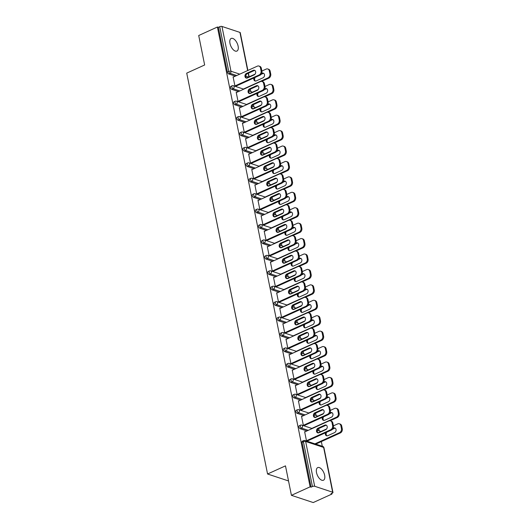 <?xml version="1.0" encoding="UTF-8"?>
<svg xmlns="http://www.w3.org/2000/svg" width="529" height="529" viewBox="0 0 529 529"><rect width="100%" height="100%" fill="white"/><g stroke="black" fill="none" stroke-linecap="round" stroke-linejoin="round"><path stroke-width="0.79" d="M324.647 475.267A6.93 3.465 65.6 0 0 317.711 467.61A6.93 3.465 65.6 0 0 316.507 472.569A6.93 3.465 65.6 0 0 323.444 480.226A6.93 3.465 65.6 0 0 324.647 475.267M238.11 46.102A6.93 3.465 65.6 0 0 231.18 38.445A6.93 3.465 65.6 0 0 229.976 43.411A6.93 3.465 65.6 0 0 236.913 51.068A6.93 3.465 65.6 0 0 238.11 46.102M331.921 494.06L330.969 493.742L332.338 493.121A1.627 0.589 168.6 0 0 332.972 492.486A1.627 0.589 168.6 0 0 332.662 492.228L314.676 486.263A1.627 0.589 168.6 0 0 312.441 486.535L311.072 487.156L310.12 486.839L291.426 495.329L313.228 502.55L331.921 494.06L331.789 493.372M322.293 446.278L321.341 441.583M319.179 430.857L318.716 428.556M316.071 415.43L315.608 413.129M312.956 400.003L312.494 397.702M309.849 384.576L309.386 382.275M306.741 369.149L306.278 366.855M303.626 353.722L303.163 351.428M300.518 338.296L300.055 336.001M297.404 322.869L296.941 320.574M294.296 307.448L293.833 305.147M291.188 292.021L290.725 289.72M288.074 276.594L287.611 274.293M284.966 261.167L284.503 258.866M281.851 245.74L281.388 243.446M278.743 230.313L278.28 228.019M275.635 214.886L275.173 212.592M272.521 199.459L272.058 197.165M269.413 184.039L268.95 181.738M266.305 168.612L265.836 166.311M263.191 153.185L262.728 150.884M260.083 137.758L259.62 135.464M256.968 122.331L256.505 120.037M253.86 106.904L253.398 104.61M250.753 91.477L250.29 89.183M291.426 495.329L285.481 465.864L267.562 474.004L288.53 480.947M267.562 474.004L186.724 73.121L204.65 64.981L198.712 35.509L217.406 27.019L218.358 27.336L227.391 72.129L228.759 71.508L219.727 26.714L218.358 27.336M219.727 26.714A1.627 0.589 -11.4 0 1 221.962 26.45L239.948 32.408A1.627 0.589 -11.4 0 1 240.259 32.666L247.883 70.463M310.12 486.839L217.406 27.019M235.808 86.498L234.982 86.227L233.084 76.831L233.527 76.976M306.893 430.95L300.181 428.728A1.627 0.813 -114.4 0 1 298.931 426.929A1.627 0.813 -114.4 0 1 299.216 425.766L300.578 425.151A1.627 0.813 -114.4 0 0 300.3 426.314A1.627 0.813 65.6 0 0 301.55 428.113L300.181 428.728M311.072 487.156L302.039 442.356A1.627 0.813 -114.4 0 1 302.323 441.193L303.692 440.578A1.627 0.813 -114.4 0 0 303.408 441.735L302.039 442.356M235.352 76.15L228.64 73.928A1.627 0.813 -114.4 0 1 227.391 72.129M301.96 416.356L301.517 416.204L303.408 425.6L304.235 425.871M300.67 400.103L293.965 397.881A1.627 0.813 -114.4 0 1 292.709 396.082A1.627 0.813 -114.4 0 1 292.993 394.918L294.355 394.297A1.627 0.813 -114.4 0 0 294.078 395.461A1.627 0.813 65.6 0 0 295.327 397.259L293.965 397.881M295.737 385.502L295.294 385.357L297.186 394.746L298.012 395.024M294.448 369.249L287.743 367.027A1.627 0.813 -114.4 0 1 286.487 365.228A1.627 0.813 -114.4 0 1 286.771 364.064L288.14 363.443A1.627 0.813 -114.4 0 0 287.855 364.607A1.627 0.813 65.6 0 0 289.105 366.405L287.743 367.027M289.515 354.648L289.072 354.503L290.97 363.892L291.796 364.17M288.226 338.395L281.521 336.173A1.627 0.813 -114.4 0 1 280.271 334.374A1.627 0.813 -114.4 0 1 280.549 333.21L281.917 332.589A1.627 0.813 -114.4 0 0 281.633 333.753A1.627 0.813 65.6 0 0 282.889 335.551L281.521 336.173M283.293 323.794L282.85 323.649L284.747 333.045L285.574 333.316M282.003 307.541L275.298 305.319A1.627 0.813 -114.4 0 1 274.048 303.52A1.627 0.813 -114.4 0 1 274.333 302.357L275.695 301.742A1.627 0.813 -114.4 0 0 275.411 302.905A1.627 0.813 65.6 0 0 276.667 304.704L275.298 305.319M277.077 292.947L276.634 292.795L278.525 302.191L279.352 302.462M275.788 276.693L269.082 274.472A1.627 0.813 -114.4 0 1 267.826 272.673A1.627 0.813 -114.4 0 1 268.11 271.509L269.473 270.888A1.627 0.813 -114.4 0 0 269.195 272.051A1.627 0.813 65.6 0 0 270.445 273.85L269.082 274.472M270.855 262.093L270.412 261.948L272.303 271.337L273.129 271.615M269.565 245.84L262.86 243.618A1.627 0.813 -114.4 0 1 261.604 241.819A1.627 0.813 -114.4 0 1 261.888 240.655L263.25 240.034A1.627 0.813 -114.4 0 0 262.973 241.198A1.627 0.813 65.6 0 0 264.222 242.996L262.86 243.618M264.632 231.239L264.189 231.094L266.08 240.483L266.907 240.761M263.343 214.986L256.638 212.764A1.627 0.813 -114.4 0 1 255.388 210.965A1.627 0.813 -114.4 0 1 255.666 209.801L257.034 209.18A1.627 0.813 -114.4 0 0 256.75 210.344A1.627 0.813 65.6 0 0 258.007 212.142L256.638 212.764M258.41 200.385L257.967 200.24L259.865 209.636L260.691 209.907M257.12 184.132L250.415 181.91A1.627 0.813 -114.4 0 1 249.166 180.111A1.627 0.813 -114.4 0 1 249.443 178.954L250.812 178.333A1.627 0.813 -114.4 0 0 250.528 179.496A1.627 0.813 65.6 0 0 251.784 181.295L250.415 181.91M252.194 169.538L251.744 169.386L253.642 178.782L254.469 179.053M250.905 153.284L244.193 151.063A1.627 0.813 -114.4 0 1 242.943 149.264A1.627 0.813 -114.4 0 1 243.228 148.1L244.59 147.479A1.627 0.813 -114.4 0 0 244.312 148.642A1.627 0.813 65.6 0 0 245.562 150.441L244.193 151.063M245.972 138.684L245.529 138.538L247.42 147.928L248.246 148.206M244.682 122.43L237.977 120.209A1.627 0.813 -114.4 0 1 236.721 118.41A1.627 0.813 -114.4 0 1 237.005 117.246L238.367 116.625A1.627 0.813 -114.4 0 0 238.09 117.788A1.627 0.813 65.6 0 0 239.339 119.587L237.977 120.209M239.749 107.83L239.306 107.685L241.198 117.081L242.024 117.352M238.46 91.577L231.755 89.355A1.627 0.813 -114.4 0 1 230.499 87.556A1.627 0.813 -114.4 0 1 230.783 86.392L232.152 85.771A1.627 0.813 -114.4 0 0 231.867 86.935A1.627 0.813 65.6 0 0 233.117 88.733L231.755 89.355M236.642 92.403L236.192 92.258L238.09 101.654L238.916 101.925M241.568 107.003L234.863 104.782A1.627 0.813 -114.4 0 1 233.613 102.983A1.627 0.813 -114.4 0 1 233.891 101.819L235.26 101.198A1.627 0.813 -114.4 0 0 234.975 102.362A1.627 0.813 65.6 0 0 236.232 104.16L234.863 104.782M242.857 123.257L242.414 123.112L244.312 132.501L245.139 132.779M247.79 137.857L241.085 135.636A1.627 0.813 -114.4 0 1 239.835 133.837A1.627 0.813 -114.4 0 1 240.113 132.673L241.482 132.052A1.627 0.813 -114.4 0 0 241.198 133.215A1.627 0.813 65.6 0 0 242.454 135.014L241.085 135.636M249.08 154.111L248.637 153.959L250.528 163.355L251.354 163.633M254.013 168.705L247.308 166.49A1.627 0.813 -114.4 0 1 246.051 164.691A1.627 0.813 -114.4 0 1 246.335 163.527L247.704 162.906A1.627 0.813 -114.4 0 0 247.42 164.069A1.627 0.813 65.6 0 0 248.67 165.868L247.308 166.49M255.302 184.958L254.859 184.813L256.75 194.209L257.577 194.48M260.235 199.559L253.53 197.337A1.627 0.813 -114.4 0 1 252.273 195.538A1.627 0.813 -114.4 0 1 252.558 194.374L253.92 193.759A1.627 0.813 -114.4 0 0 253.642 194.917A1.627 0.813 65.6 0 0 254.892 196.722L253.53 197.337M261.524 215.812L261.081 215.667L262.973 225.063L263.799 225.334M266.457 230.413L259.746 228.191A1.627 0.813 -114.4 0 1 258.496 226.392A1.627 0.813 -114.4 0 1 258.78 225.228L260.142 224.607A1.627 0.813 -114.4 0 0 259.858 225.771A1.627 0.813 65.6 0 0 261.114 227.569L259.746 228.191M267.747 246.666L267.297 246.521L269.195 255.91L270.021 256.188M272.673 261.266L265.968 259.045A1.627 0.813 -114.4 0 1 264.718 257.246A1.627 0.813 -114.4 0 1 264.996 256.082L266.365 255.461A1.627 0.813 -114.4 0 0 266.08 256.625A1.627 0.813 65.6 0 0 267.337 258.423L265.968 259.045M273.962 277.52L273.519 277.368L275.417 286.764L276.244 287.035M278.895 292.114L272.19 289.899A1.627 0.813 -114.4 0 1 270.941 288.1A1.627 0.813 -114.4 0 1 271.218 286.936L272.587 286.315A1.627 0.813 -114.4 0 0 272.303 287.478A1.627 0.813 65.6 0 0 273.553 289.277L272.19 289.899M280.185 308.367L279.742 308.222L281.633 317.618L282.46 317.889M285.118 322.968L278.413 320.746A1.627 0.813 -114.4 0 1 277.156 318.947A1.627 0.813 -114.4 0 1 277.441 317.784L278.803 317.169A1.627 0.813 -114.4 0 0 278.525 318.326A1.627 0.813 65.6 0 0 279.775 320.124L278.413 320.746M286.407 339.221L285.964 339.076L287.855 348.472L288.682 348.743M291.34 353.822L284.628 351.6A1.627 0.813 -114.4 0 1 283.379 349.801A1.627 0.813 -114.4 0 1 283.663 348.637L285.025 348.016A1.627 0.813 -114.4 0 0 284.747 349.18A1.627 0.813 65.6 0 0 285.997 350.978L284.628 351.6M292.63 370.075L292.18 369.93L294.078 379.319L294.904 379.597M297.556 384.676L290.851 382.454A1.627 0.813 -114.4 0 1 289.601 380.655A1.627 0.813 -114.4 0 1 289.879 379.491L291.248 378.87A1.627 0.813 -114.4 0 0 290.963 380.034A1.627 0.813 65.6 0 0 292.22 381.832L290.851 382.454M298.845 400.929L298.402 400.777L300.3 410.173L301.127 410.444M303.778 415.523L297.073 413.308A1.627 0.813 -114.4 0 1 295.823 411.502A1.627 0.813 -114.4 0 1 296.101 410.345L297.47 409.724A1.627 0.813 -114.4 0 0 297.186 410.888A1.627 0.813 65.6 0 0 298.442 412.686L297.073 413.308M315.357 443.652L316.183 443.93M305.068 431.776L304.625 431.631L306.516 441.027L307.342 441.298M246.6 78.127A2.493 1.957 108.3 0 1 245.8 75.832A2.493 1.957 108.3 0 1 247.321 73.683L254.065 70.621A2.493 1.957 108.3 0 1 254.872 70.45M261.319 68.241L260.493 67.97A3.247 2.552 -71.7 0 0 258.952 66.046L259.779 66.323A3.247 2.552 108.3 0 1 261.319 68.241L261.895 71.111A3.247 2.552 108.3 0 1 259.937 75.237L259.111 74.966L234.922 85.949M235.749 86.227L259.937 75.237M233.15 77.148L257.332 66.165A3.247 2.552 -71.7 0 1 258.952 66.046M260.493 67.97L261.068 70.833L261.895 71.111M254.158 74.893L247.413 77.961A2.493 1.957 108.3 0 1 246.17 78.047A2.493 1.957 108.3 0 1 244.947 75.832A2.493 1.957 108.3 0 1 246.494 73.412L253.239 70.344A2.493 1.957 108.3 0 1 254.482 70.258A2.493 1.957 108.3 0 1 255.705 72.473A2.493 1.957 108.3 0 1 254.158 74.893M259.111 74.966A3.247 2.552 -71.7 0 0 261.068 70.833M253.94 77.961A2.493 1.957 -71.7 0 0 255.004 80.977A2.493 1.957 -71.7 0 0 256.248 80.884L262.992 77.823A2.493 1.957 -71.7 0 0 264.54 75.402A2.493 1.957 -71.7 0 0 263.316 73.181A2.493 1.957 -71.7 0 0 262.073 73.273L261.597 73.491M243.393 89.044L267.945 77.895A3.247 2.552 -71.7 0 0 269.909 73.762L269.327 70.893A3.247 2.552 -71.7 0 0 267.786 68.975A3.247 2.552 -71.7 0 0 266.166 69.094L261.881 71.038M246.481 78.034L255.09 74.126M261.676 81.387L268.772 78.166L267.945 77.895M269.909 73.762L270.736 74.034L270.154 71.17L269.327 70.893M263.707 73.379A2.493 1.957 -71.7 0 0 262.9 73.544L261.022 74.397M255.223 77.379A2.493 1.957 -71.7 0 0 255.441 81.049M270.736 74.034A3.247 2.552 108.3 0 1 268.772 78.166M267.786 68.975L268.613 69.246A3.247 2.552 108.3 0 1 270.154 71.17M249.714 93.554A2.493 1.957 108.3 0 1 248.914 91.252A2.493 1.957 108.3 0 1 250.429 89.11L257.173 86.048A2.493 1.957 108.3 0 1 257.987 85.877M264.427 83.668L263.601 83.397A3.247 2.552 -71.7 0 0 262.067 81.473L262.893 81.75A3.247 2.552 108.3 0 1 264.427 83.668L265.009 86.538A3.247 2.552 108.3 0 1 263.045 90.664L262.219 90.393L238.037 101.376M238.863 101.654L263.045 90.664M236.258 92.575L260.447 81.592A3.247 2.552 -71.7 0 1 262.067 81.473M263.601 83.397L264.183 86.26L265.009 86.538M257.266 90.32L250.521 93.382A2.493 1.957 108.3 0 1 249.278 93.474A2.493 1.957 108.3 0 1 248.055 91.252A2.493 1.957 108.3 0 1 249.602 88.839L256.347 85.771A2.493 1.957 108.3 0 1 257.59 85.685A2.493 1.957 108.3 0 1 258.813 87.9A2.493 1.957 108.3 0 1 257.266 90.32M262.219 90.393A3.247 2.552 -71.7 0 0 264.183 86.26M252.822 108.981A2.493 1.957 108.3 0 1 252.022 106.679A2.493 1.957 108.3 0 1 253.543 104.537L260.288 101.475A2.493 1.957 108.3 0 1 261.095 101.303M267.542 99.095L266.715 98.824A3.247 2.552 -71.7 0 0 265.174 96.9L266.001 97.177A3.247 2.552 108.3 0 1 267.542 99.095L268.117 101.965A3.247 2.552 108.3 0 1 266.153 106.091L265.327 105.82L241.145 116.803M241.971 117.081L266.153 106.091M239.373 108.002L263.554 97.019A3.247 2.552 -71.7 0 1 265.174 96.9M266.715 98.824L267.29 101.687L268.117 101.965M260.374 105.747L253.636 108.809A2.493 1.957 108.3 0 1 252.393 108.901A2.493 1.957 108.3 0 1 251.163 106.679A2.493 1.957 108.3 0 1 252.717 104.259L259.461 101.198A2.493 1.957 108.3 0 1 260.698 101.112A2.493 1.957 108.3 0 1 261.928 103.327A2.493 1.957 108.3 0 1 260.374 105.747M265.327 105.82A3.247 2.552 -71.7 0 0 267.29 101.687M255.937 124.401A2.493 1.957 108.3 0 1 255.137 122.106A2.493 1.957 108.3 0 1 256.651 119.964L263.396 116.896A2.493 1.957 108.3 0 1 264.202 116.73M270.65 114.522L269.823 114.244A3.247 2.552 -71.7 0 0 268.282 112.327L269.109 112.598A3.247 2.552 108.3 0 1 270.65 114.522L271.232 117.385A3.247 2.552 108.3 0 1 269.268 121.518L268.441 121.247L244.253 132.23M245.079 132.501L269.268 121.518M242.48 123.429L266.662 112.446A3.247 2.552 -71.7 0 1 268.282 112.327M269.823 114.244L270.405 117.114L271.232 117.385M263.488 121.174L256.744 124.236A2.493 1.957 108.3 0 1 255.5 124.328A2.493 1.957 108.3 0 1 254.277 122.106A2.493 1.957 108.3 0 1 255.824 119.686L262.569 116.625A2.493 1.957 108.3 0 1 263.812 116.532A2.493 1.957 108.3 0 1 265.036 118.754A2.493 1.957 108.3 0 1 263.488 121.174M268.441 121.247A3.247 2.552 -71.7 0 0 270.405 117.114M259.045 139.828A2.493 1.957 108.3 0 1 258.245 137.533A2.493 1.957 108.3 0 1 259.765 135.391L266.504 132.323A2.493 1.957 108.3 0 1 267.317 132.157M273.764 129.949L272.938 129.671A3.247 2.552 -71.7 0 0 271.397 127.753L272.223 128.025A3.247 2.552 108.3 0 1 273.764 129.949L274.339 132.812A3.247 2.552 108.3 0 1 272.375 136.945L271.549 136.674L247.367 147.657M248.194 147.928L272.375 136.945M245.588 138.856L269.777 127.873A3.247 2.552 -71.7 0 1 271.397 127.753M272.938 129.671L273.513 132.541L274.339 132.812M266.596 136.601L259.851 139.663A2.493 1.957 108.3 0 1 258.615 139.755A2.493 1.957 108.3 0 1 257.385 137.533A2.493 1.957 108.3 0 1 258.939 135.113L265.677 132.052A2.493 1.957 108.3 0 1 266.92 131.959A2.493 1.957 108.3 0 1 268.15 134.181A2.493 1.957 108.3 0 1 266.596 136.601M271.549 136.674A3.247 2.552 -71.7 0 0 273.513 132.541M262.153 155.255A2.493 1.957 108.3 0 1 261.352 152.96A2.493 1.957 108.3 0 1 262.873 150.811L269.618 147.75A2.493 1.957 108.3 0 1 270.425 147.584M276.872 145.376L276.045 145.098A3.247 2.552 -71.7 0 0 274.505 143.18L275.331 143.452A3.247 2.552 108.3 0 1 276.872 145.376L277.447 148.239A3.247 2.552 108.3 0 1 275.49 152.372L274.663 152.094L250.475 163.084M251.301 163.355L275.49 152.372M248.703 154.283L272.885 143.293A3.247 2.552 -71.7 0 1 274.505 143.18M276.045 145.098L276.621 147.968L277.447 148.239M269.711 152.028L262.966 155.09A2.493 1.957 108.3 0 1 261.723 155.176A2.493 1.957 108.3 0 1 260.499 152.96A2.493 1.957 108.3 0 1 262.047 150.54L268.792 147.479A2.493 1.957 108.3 0 1 270.035 147.386A2.493 1.957 108.3 0 1 271.258 149.608A2.493 1.957 108.3 0 1 269.711 152.028M274.663 152.094A3.247 2.552 -71.7 0 0 276.621 147.968M257.054 93.388A2.493 1.957 -71.7 0 0 258.119 96.404A2.493 1.957 -71.7 0 0 259.355 96.311L266.1 93.249A2.493 1.957 -71.7 0 0 267.654 90.829A2.493 1.957 -71.7 0 0 266.424 88.608A2.493 1.957 -71.7 0 0 265.181 88.7L264.705 88.918M246.507 104.471L271.053 93.316A3.247 2.552 -71.7 0 0 273.017 89.189L272.442 86.32A3.247 2.552 -71.7 0 0 270.901 84.402A3.247 2.552 -71.7 0 0 269.281 84.521L264.996 86.465M249.595 93.461L258.205 89.553M264.791 96.814L271.88 93.593L271.053 93.316M273.017 89.189L273.843 89.461L273.268 86.597L272.442 86.32M266.821 88.806A2.493 1.957 -71.7 0 0 266.008 88.971L264.136 89.824M258.331 92.806A2.493 1.957 -71.7 0 0 258.549 96.476M273.843 89.461A3.247 2.552 108.3 0 1 271.88 93.593M270.901 84.402L271.727 84.673A3.247 2.552 108.3 0 1 273.268 86.597M260.162 108.815A2.493 1.957 -71.7 0 0 261.227 111.824A2.493 1.957 -71.7 0 0 262.47 111.738L269.215 108.676A2.493 1.957 -71.7 0 0 270.762 106.256A2.493 1.957 -71.7 0 0 269.539 104.034A2.493 1.957 -71.7 0 0 268.296 104.127L267.819 104.339M249.615 119.898L274.167 108.743A3.247 2.552 -71.7 0 0 276.125 104.616L275.549 101.747A3.247 2.552 -71.7 0 0 274.009 99.829A3.247 2.552 -71.7 0 0 272.389 99.941L268.104 101.892M252.703 108.888L261.313 104.973M267.899 112.241L274.994 109.02L274.167 108.743M276.125 104.616L276.951 104.887L276.376 102.018L275.549 101.747M269.929 104.233A2.493 1.957 -71.7 0 0 269.122 104.398L267.244 105.251M261.438 108.233A2.493 1.957 -71.7 0 0 261.657 111.903M276.951 104.887A3.247 2.552 108.3 0 1 274.994 109.02M274.009 99.829L274.835 100.1A3.247 2.552 108.3 0 1 276.376 102.018M263.277 124.242A2.493 1.957 -71.7 0 0 264.335 127.251A2.493 1.957 -71.7 0 0 265.578 127.165L272.323 124.097A2.493 1.957 -71.7 0 0 273.87 121.683A2.493 1.957 -71.7 0 0 272.647 119.461A2.493 1.957 -71.7 0 0 271.403 119.554L270.927 119.766M252.723 135.325L277.275 124.17A3.247 2.552 -71.7 0 0 279.239 120.043L278.657 117.173A3.247 2.552 -71.7 0 0 277.123 115.256A3.247 2.552 -71.7 0 0 275.503 115.368L271.212 117.319M255.811 124.315L264.421 120.4M271.013 127.668L278.102 124.447L277.275 124.17M279.239 120.043L280.066 120.314L279.484 117.445L278.657 117.173M273.043 119.66A2.493 1.957 -71.7 0 0 272.23 119.825L270.352 120.678M264.553 123.66A2.493 1.957 -71.7 0 0 264.771 127.33M280.066 120.314A3.247 2.552 108.3 0 1 278.102 124.447M277.123 115.256L277.95 115.527A3.247 2.552 108.3 0 1 279.484 117.445M266.385 139.669A2.493 1.957 -71.7 0 0 267.449 142.678A2.493 1.957 -71.7 0 0 268.692 142.592L275.43 139.524A2.493 1.957 -71.7 0 0 276.984 137.104A2.493 1.957 -71.7 0 0 275.754 134.888A2.493 1.957 -71.7 0 0 274.518 134.974L274.042 135.193M255.838 150.745L280.383 139.596A3.247 2.552 -71.7 0 0 282.347 135.47L281.772 132.6A3.247 2.552 -71.7 0 0 280.231 130.676A3.247 2.552 -71.7 0 0 278.611 130.795L274.326 132.746M258.926 139.742L267.535 135.827M274.121 143.095L281.21 139.868L280.383 139.596M282.347 135.47L283.174 135.741L282.598 132.872L281.772 132.6M276.151 135.087A2.493 1.957 -71.7 0 0 275.344 135.252L273.467 136.105M267.661 139.087A2.493 1.957 -71.7 0 0 267.879 142.757M283.174 135.741A3.247 2.552 108.3 0 1 281.21 139.868M280.231 130.676L281.058 130.954A3.247 2.552 108.3 0 1 282.598 132.872M269.492 155.09A2.493 1.957 -71.7 0 0 270.557 158.105A2.493 1.957 -71.7 0 0 271.8 158.012L278.545 154.951A2.493 1.957 -71.7 0 0 280.092 152.531A2.493 1.957 -71.7 0 0 278.869 150.315A2.493 1.957 -71.7 0 0 277.626 150.401L277.15 150.62M258.946 166.172L283.498 155.023A3.247 2.552 -71.7 0 0 285.462 150.891L284.88 148.027A3.247 2.552 -71.7 0 0 283.339 146.103A3.247 2.552 -71.7 0 0 281.719 146.222L277.434 148.166M262.034 155.162L270.643 151.254M277.229 158.515L284.324 155.295L283.498 155.023M285.462 150.891L286.288 151.168L285.706 148.299L284.88 148.027M279.259 150.507A2.493 1.957 -71.7 0 0 278.452 150.679L276.574 151.532M270.775 154.514A2.493 1.957 -71.7 0 0 270.993 158.184M286.288 151.168A3.247 2.552 108.3 0 1 284.324 155.295M283.339 146.103L284.166 146.381A3.247 2.552 108.3 0 1 285.706 148.299M265.267 170.682A2.493 1.957 108.3 0 1 264.467 168.387A2.493 1.957 108.3 0 1 265.981 166.238L272.726 163.177A2.493 1.957 108.3 0 1 273.539 163.011M279.98 160.796L279.153 160.525A3.247 2.552 -71.7 0 0 277.613 158.607L278.439 158.879A3.247 2.552 108.3 0 1 279.98 160.796L280.562 163.666A3.247 2.552 108.3 0 1 278.598 167.799L277.771 167.521L253.589 178.511M254.409 178.782L278.598 167.799M251.811 169.71L275.999 158.72A3.247 2.552 -71.7 0 1 277.613 158.607M279.153 160.525L279.735 163.395L280.562 163.666M272.819 167.455L266.074 170.517A2.493 1.957 108.3 0 1 264.831 170.602A2.493 1.957 108.3 0 1 263.607 168.387A2.493 1.957 108.3 0 1 265.155 165.967L271.899 162.906A2.493 1.957 108.3 0 1 273.143 162.813A2.493 1.957 108.3 0 1 274.366 165.035A2.493 1.957 108.3 0 1 272.819 167.455M277.771 167.521A3.247 2.552 -71.7 0 0 279.735 163.395M272.607 170.517A2.493 1.957 -71.7 0 0 273.672 173.532A2.493 1.957 -71.7 0 0 274.908 173.439L281.653 170.378A2.493 1.957 -71.7 0 0 283.207 167.958A2.493 1.957 -71.7 0 0 281.977 165.742A2.493 1.957 -71.7 0 0 280.734 165.828L280.258 166.046M262.06 181.599L286.606 170.45A3.247 2.552 -71.7 0 0 288.57 166.318L287.994 163.454A3.247 2.552 -71.7 0 0 286.454 161.53A3.247 2.552 -71.7 0 0 284.833 161.649L280.549 163.593M265.148 170.589L273.751 166.681M280.344 173.942L287.432 170.722L286.606 170.45M288.57 166.318L289.396 166.595L288.821 163.726L287.994 163.454M282.374 165.934A2.493 1.957 -71.7 0 0 281.56 166.106L279.682 166.959M273.883 169.935A2.493 1.957 -71.7 0 0 274.101 173.611M289.396 166.595A3.247 2.552 108.3 0 1 287.432 170.722M286.454 161.53L287.28 161.808A3.247 2.552 108.3 0 1 288.821 163.726M268.375 186.109A2.493 1.957 108.3 0 1 267.575 183.814A2.493 1.957 108.3 0 1 269.096 181.665L275.84 178.604A2.493 1.957 108.3 0 1 276.647 178.438M283.094 176.223L282.268 175.952A3.247 2.552 -71.7 0 0 280.727 174.028L281.554 174.306A3.247 2.552 108.3 0 1 283.094 176.223L283.67 179.093A3.247 2.552 108.3 0 1 281.706 183.226L280.879 182.948L256.697 193.931M257.524 194.209L281.706 183.226M254.925 185.137L279.107 174.147A3.247 2.552 -71.7 0 1 280.727 174.028M282.268 175.952L282.843 178.822L283.67 179.093M275.926 182.875L269.182 185.944A2.493 1.957 108.3 0 1 267.945 186.029A2.493 1.957 108.3 0 1 266.715 183.814A2.493 1.957 108.3 0 1 268.269 181.394L275.014 178.333A2.493 1.957 108.3 0 1 276.25 178.24A2.493 1.957 108.3 0 1 277.48 180.455A2.493 1.957 108.3 0 1 275.926 182.875M280.879 182.948A3.247 2.552 -71.7 0 0 282.843 178.822M275.715 185.944A2.493 1.957 -71.7 0 0 276.779 188.959A2.493 1.957 -71.7 0 0 278.023 188.866L284.767 185.805A2.493 1.957 -71.7 0 0 286.315 183.384A2.493 1.957 -71.7 0 0 285.091 181.163A2.493 1.957 -71.7 0 0 283.848 181.255L283.372 181.473M265.168 197.026L289.72 185.877A3.247 2.552 -71.7 0 0 291.677 181.745L291.102 178.875A3.247 2.552 -71.7 0 0 289.561 176.957A3.247 2.552 -71.7 0 0 287.941 177.076L283.656 179.02M268.256 186.016L276.865 182.108M283.451 189.369L290.547 186.148L289.72 185.877M291.677 181.745L292.504 182.022L291.929 179.152L291.102 178.875M285.481 181.361A2.493 1.957 -71.7 0 0 284.675 181.526L282.797 182.379M276.991 185.362A2.493 1.957 -71.7 0 0 277.209 189.038M292.504 182.022A3.247 2.552 108.3 0 1 290.547 186.148M289.561 176.957L290.388 177.228A3.247 2.552 108.3 0 1 291.929 179.152M271.489 201.536A2.493 1.957 108.3 0 1 270.683 199.241A2.493 1.957 108.3 0 1 272.204 197.092L278.948 194.031A2.493 1.957 108.3 0 1 279.755 193.859M286.202 191.65L285.376 191.379A3.247 2.552 -71.7 0 0 283.835 189.455L284.662 189.732A3.247 2.552 108.3 0 1 286.202 191.65L286.784 194.52A3.247 2.552 108.3 0 1 284.82 198.646L283.994 198.375L259.805 209.358M260.632 209.636L284.82 198.646M258.033 200.557L282.215 189.574A3.247 2.552 -71.7 0 1 283.835 189.455M285.376 191.379L285.958 194.242L286.784 194.52M279.041 198.302L272.296 201.37A2.493 1.957 108.3 0 1 271.053 201.456A2.493 1.957 108.3 0 1 269.83 199.241A2.493 1.957 108.3 0 1 271.377 196.821L278.122 193.753A2.493 1.957 108.3 0 1 279.365 193.667A2.493 1.957 108.3 0 1 280.588 195.882A2.493 1.957 108.3 0 1 279.041 198.302M283.994 198.375A3.247 2.552 -71.7 0 0 285.958 194.242M278.823 201.37A2.493 1.957 -71.7 0 0 279.887 204.386A2.493 1.957 -71.7 0 0 281.13 204.293L287.875 201.232A2.493 1.957 -71.7 0 0 289.423 198.811A2.493 1.957 -71.7 0 0 288.199 196.59A2.493 1.957 -71.7 0 0 286.956 196.682L286.48 196.9M268.276 212.453L292.828 201.304A3.247 2.552 -71.7 0 0 294.792 197.172L294.21 194.302A3.247 2.552 -71.7 0 0 292.669 192.384A3.247 2.552 -71.7 0 0 291.056 192.503L286.764 194.447M271.364 201.443L279.973 197.535M286.559 204.796L293.655 201.575L292.828 201.304M294.792 197.172L295.618 197.443L295.037 194.579L294.21 194.302M288.596 196.788A2.493 1.957 -71.7 0 0 287.783 196.953L285.905 197.806M280.106 200.789A2.493 1.957 -71.7 0 0 280.324 204.458M295.618 197.443A3.247 2.552 108.3 0 1 293.655 201.575M292.669 192.384L293.496 192.655A3.247 2.552 108.3 0 1 295.037 194.579M274.597 216.963A2.493 1.957 108.3 0 1 273.797 214.662A2.493 1.957 108.3 0 1 275.318 212.519L282.056 209.458A2.493 1.957 108.3 0 1 282.87 209.286M289.31 207.077L288.484 206.806A3.247 2.552 -71.7 0 0 286.949 204.882L287.776 205.159A3.247 2.552 108.3 0 1 289.31 207.077L289.892 209.947A3.247 2.552 108.3 0 1 287.928 214.073L287.102 213.802L262.92 224.785M263.746 225.063L287.928 214.073M261.141 215.984L285.329 205.001A3.247 2.552 -71.7 0 1 286.949 204.882M288.484 206.806L289.065 209.669L289.892 209.947M282.149 213.729L275.404 216.791A2.493 1.957 108.3 0 1 274.161 216.883A2.493 1.957 108.3 0 1 272.938 214.662A2.493 1.957 108.3 0 1 274.491 212.241L281.23 209.18A2.493 1.957 108.3 0 1 282.473 209.094A2.493 1.957 108.3 0 1 283.703 211.309A2.493 1.957 108.3 0 1 282.149 213.729M287.102 213.802A3.247 2.552 -71.7 0 0 289.065 209.669M281.937 216.797A2.493 1.957 -71.7 0 0 283.002 219.813A2.493 1.957 -71.7 0 0 284.238 219.72L290.983 216.659A2.493 1.957 -71.7 0 0 292.537 214.238A2.493 1.957 -71.7 0 0 291.307 212.017A2.493 1.957 -71.7 0 0 290.071 212.109L289.594 212.327M271.39 227.88L295.936 216.725A3.247 2.552 -71.7 0 0 297.9 212.598L297.324 209.729A3.247 2.552 -71.7 0 0 295.784 207.811A3.247 2.552 -71.7 0 0 294.164 207.923L289.879 209.874M274.478 216.87L283.088 212.956M289.674 220.223L296.762 217.002L295.936 216.725M297.9 212.598L298.726 212.87L298.151 210.006L297.324 209.729M291.704 212.215A2.493 1.957 -71.7 0 0 290.897 212.38L289.019 213.233M283.213 216.216A2.493 1.957 -71.7 0 0 283.432 219.885M298.726 212.87A3.247 2.552 108.3 0 1 296.762 217.002M295.784 207.811L296.61 208.082A3.247 2.552 108.3 0 1 298.151 210.006M277.705 232.39A2.493 1.957 108.3 0 1 276.905 230.089A2.493 1.957 108.3 0 1 278.426 227.946L285.171 224.885A2.493 1.957 108.3 0 1 285.977 224.713M292.425 222.504L291.598 222.233A3.247 2.552 -71.7 0 0 290.057 220.309L290.884 220.58A3.247 2.552 108.3 0 1 292.425 222.504L293 225.374A3.247 2.552 108.3 0 1 291.036 229.5L290.209 229.229L266.027 240.212M266.854 240.483L291.036 229.5M264.255 231.411L288.437 220.428A3.247 2.552 -71.7 0 1 290.057 220.309M291.598 222.233L292.173 225.096L293 225.374M285.257 229.156L278.519 232.218A2.493 1.957 108.3 0 1 277.275 232.31A2.493 1.957 108.3 0 1 276.045 230.089A2.493 1.957 108.3 0 1 277.599 227.668L284.344 224.607A2.493 1.957 108.3 0 1 285.587 224.521A2.493 1.957 108.3 0 1 286.811 226.736A2.493 1.957 108.3 0 1 285.257 229.156M290.209 229.229A3.247 2.552 -71.7 0 0 292.173 225.096M285.045 232.224A2.493 1.957 -71.7 0 0 286.11 235.233A2.493 1.957 -71.7 0 0 287.353 235.147L294.098 232.086A2.493 1.957 -71.7 0 0 295.645 229.665A2.493 1.957 -71.7 0 0 294.422 227.444A2.493 1.957 -71.7 0 0 293.178 227.536L292.702 227.748M274.498 243.307L299.05 232.152A3.247 2.552 -71.7 0 0 301.014 228.025L300.432 225.156A3.247 2.552 -71.7 0 0 298.892 223.238A3.247 2.552 -71.7 0 0 297.272 223.35L292.987 225.301M277.586 232.297L286.196 228.383M292.782 235.65L299.877 232.429L299.05 232.152M301.014 228.025L301.841 228.297L301.259 225.427L300.432 225.156M294.812 227.642A2.493 1.957 -71.7 0 0 294.005 227.807L292.127 228.66M286.328 231.642A2.493 1.957 -71.7 0 0 286.546 235.312M301.841 228.297A3.247 2.552 108.3 0 1 299.877 232.429M298.892 223.238L299.718 223.509A3.247 2.552 108.3 0 1 301.259 225.427M280.82 247.81A2.493 1.957 108.3 0 1 280.02 245.516A2.493 1.957 108.3 0 1 281.534 243.373L288.279 240.305A2.493 1.957 108.3 0 1 289.085 240.14M295.532 237.931L294.706 237.653A3.247 2.552 -71.7 0 0 293.165 235.736L293.992 236.007A3.247 2.552 108.3 0 1 295.532 237.931L296.114 240.794A3.247 2.552 108.3 0 1 294.15 244.927L293.324 244.656L269.135 255.639M269.962 255.91L294.15 244.927M267.363 246.838L291.552 235.855A3.247 2.552 -71.7 0 1 293.165 235.736M294.706 237.653L295.288 240.523L296.114 240.794M288.371 244.583L281.626 247.645A2.493 1.957 108.3 0 1 280.383 247.737A2.493 1.957 108.3 0 1 279.16 245.516A2.493 1.957 108.3 0 1 280.707 243.095L287.452 240.034A2.493 1.957 108.3 0 1 288.695 239.941A2.493 1.957 108.3 0 1 289.918 242.163A2.493 1.957 108.3 0 1 288.371 244.583M293.324 244.656A3.247 2.552 -71.7 0 0 295.288 240.523M288.16 247.651A2.493 1.957 -71.7 0 0 289.224 250.66A2.493 1.957 -71.7 0 0 290.461 250.574L297.205 247.506A2.493 1.957 -71.7 0 0 298.759 245.086A2.493 1.957 -71.7 0 0 297.529 242.871A2.493 1.957 -71.7 0 0 296.286 242.963L295.81 243.175M277.613 258.734L302.158 247.579A3.247 2.552 -71.7 0 0 304.122 243.452L303.54 240.583A3.247 2.552 -71.7 0 0 302.006 238.665A3.247 2.552 -71.7 0 0 300.386 238.777L296.101 240.728M280.694 247.724L289.303 243.809M295.896 251.077L302.985 247.856L302.158 247.579M304.122 243.452L304.949 243.724L304.367 240.854L303.54 240.583M297.926 243.069A2.493 1.957 -71.7 0 0 297.113 243.234L295.235 244.087M289.436 247.069A2.493 1.957 -71.7 0 0 289.654 250.739M304.949 243.724A3.247 2.552 108.3 0 1 302.985 247.856M302.006 238.665L302.833 238.936A3.247 2.552 108.3 0 1 304.367 240.854M283.928 263.237A2.493 1.957 108.3 0 1 283.127 260.942A2.493 1.957 108.3 0 1 284.648 258.793L291.393 255.732A2.493 1.957 108.3 0 1 292.2 255.567M298.647 253.358L297.82 253.08A3.247 2.552 -71.7 0 0 296.28 251.163L297.106 251.434A3.247 2.552 108.3 0 1 298.647 253.358L299.222 256.221A3.247 2.552 108.3 0 1 297.258 260.354L296.432 260.076L272.25 271.066M273.076 271.337L297.258 260.354M270.471 262.265L294.66 251.282A3.247 2.552 -71.7 0 1 296.28 251.163M297.82 253.08L298.396 255.95L299.222 256.221M291.479 260.01L284.734 263.072A2.493 1.957 108.3 0 1 283.498 263.164A2.493 1.957 108.3 0 1 282.268 260.942A2.493 1.957 108.3 0 1 283.822 258.522L290.566 255.461A2.493 1.957 108.3 0 1 291.803 255.368A2.493 1.957 108.3 0 1 293.033 257.59A2.493 1.957 108.3 0 1 291.479 260.01M296.432 260.076A3.247 2.552 -71.7 0 0 298.396 255.95M291.267 263.078A2.493 1.957 -71.7 0 0 292.332 266.087A2.493 1.957 -71.7 0 0 293.575 266.001L300.313 262.933A2.493 1.957 -71.7 0 0 301.867 260.513A2.493 1.957 -71.7 0 0 300.644 258.297A2.493 1.957 -71.7 0 0 299.401 258.383L298.925 258.602M280.72 274.154L305.273 263.006A3.247 2.552 -71.7 0 0 307.23 258.873L306.655 256.01A3.247 2.552 -71.7 0 0 305.114 254.085A3.247 2.552 -71.7 0 0 303.494 254.204L299.209 256.155M283.808 263.144L292.418 259.236M299.004 266.504L306.093 263.277L305.273 263.006M307.23 258.873L308.057 259.15L307.481 256.281L306.655 256.01M301.034 258.489A2.493 1.957 -71.7 0 0 300.227 258.661L298.349 259.514M292.544 262.496A2.493 1.957 -71.7 0 0 292.762 266.166M308.057 259.15A3.247 2.552 108.3 0 1 306.093 263.277M305.114 254.085L305.941 254.363A3.247 2.552 108.3 0 1 307.481 256.281M287.042 278.664A2.493 1.957 108.3 0 1 286.235 276.369A2.493 1.957 108.3 0 1 287.756 274.22L294.501 271.159A2.493 1.957 108.3 0 1 295.308 270.993M301.755 268.785L300.928 268.507A3.247 2.552 -71.7 0 0 299.388 266.59L300.214 266.861A3.247 2.552 108.3 0 1 301.755 268.785L302.33 271.648A3.247 2.552 108.3 0 1 300.373 275.781L299.546 275.503L275.358 286.493M276.184 286.764L300.373 275.781M273.586 277.692L297.767 266.702A3.247 2.552 -71.7 0 1 299.388 266.59M300.928 268.507L301.504 271.377L302.33 271.648M294.593 275.437L287.849 278.499A2.493 1.957 108.3 0 1 286.606 278.585A2.493 1.957 108.3 0 1 285.382 276.369A2.493 1.957 108.3 0 1 286.93 273.949L293.674 270.888A2.493 1.957 108.3 0 1 294.918 270.795A2.493 1.957 108.3 0 1 296.141 273.017A2.493 1.957 108.3 0 1 294.593 275.437M299.546 275.503A3.247 2.552 -71.7 0 0 301.504 271.377M294.375 278.499A2.493 1.957 -71.7 0 0 295.44 281.514A2.493 1.957 -71.7 0 0 296.683 281.421L303.428 278.36A2.493 1.957 -71.7 0 0 304.975 275.94A2.493 1.957 -71.7 0 0 303.752 273.724A2.493 1.957 -71.7 0 0 302.509 273.81L302.033 274.029M283.828 289.581L308.381 278.433A3.247 2.552 -71.7 0 0 310.344 274.3L309.763 271.437A3.247 2.552 -71.7 0 0 308.222 269.512A3.247 2.552 -71.7 0 0 306.608 269.631L302.317 271.575M286.916 278.571L295.526 274.663M302.112 281.924L309.207 278.704L308.381 278.433M310.344 274.3L311.171 274.577L310.589 271.708L309.763 271.437M304.142 273.916A2.493 1.957 -71.7 0 0 303.335 274.088L301.457 274.941M295.658 277.923A2.493 1.957 -71.7 0 0 295.876 281.593M311.171 274.577A3.247 2.552 108.3 0 1 309.207 278.704M308.222 269.512L309.048 269.79A3.247 2.552 108.3 0 1 310.589 271.708M290.15 294.091A2.493 1.957 108.3 0 1 289.35 291.796A2.493 1.957 108.3 0 1 290.864 289.647L297.609 286.586A2.493 1.957 108.3 0 1 298.422 286.42M304.863 284.205L304.036 283.934A3.247 2.552 -71.7 0 0 302.502 282.017L303.329 282.288A3.247 2.552 108.3 0 1 304.863 284.205L305.445 287.075A3.247 2.552 108.3 0 1 303.481 291.208L302.654 290.93L278.472 301.92M279.299 302.191L303.481 291.208M276.693 293.119L300.882 282.129A3.247 2.552 -71.7 0 1 302.502 282.017M304.036 283.934L304.618 286.804L305.445 287.075M297.701 290.857L290.957 293.926A2.493 1.957 108.3 0 1 289.713 294.012A2.493 1.957 108.3 0 1 288.49 291.796A2.493 1.957 108.3 0 1 290.044 289.376L296.782 286.315A2.493 1.957 108.3 0 1 298.025 286.222A2.493 1.957 108.3 0 1 299.249 288.444A2.493 1.957 108.3 0 1 297.701 290.857M302.654 290.93A3.247 2.552 -71.7 0 0 304.618 286.804M297.49 293.926A2.493 1.957 -71.7 0 0 298.554 296.941A2.493 1.957 -71.7 0 0 299.791 296.848L306.536 293.787A2.493 1.957 -71.7 0 0 308.09 291.367A2.493 1.957 -71.7 0 0 306.86 289.151A2.493 1.957 -71.7 0 0 305.623 289.237L305.147 289.456M286.943 305.008L311.488 293.859A3.247 2.552 -71.7 0 0 313.452 289.727L312.877 286.863A3.247 2.552 -71.7 0 0 311.336 284.939A3.247 2.552 -71.7 0 0 309.716 285.058L305.431 287.002M290.031 293.998L298.64 290.09M305.226 297.351L312.315 294.131L311.488 293.859M313.452 289.727L314.279 290.004L313.704 287.135L312.877 286.863M307.256 289.343A2.493 1.957 -71.7 0 0 306.45 289.515L304.572 290.368M298.766 293.344A2.493 1.957 -71.7 0 0 298.984 297.02M314.279 290.004A3.247 2.552 108.3 0 1 312.315 294.131M311.336 284.939L312.163 285.217A3.247 2.552 108.3 0 1 313.704 287.135M293.258 309.518A2.493 1.957 108.3 0 1 292.458 307.223A2.493 1.957 108.3 0 1 293.979 305.074L300.723 302.013A2.493 1.957 108.3 0 1 301.53 301.847M307.977 299.632L307.151 299.361A3.247 2.552 -71.7 0 0 305.61 297.437L306.436 297.715A3.247 2.552 108.3 0 1 307.977 299.632L308.552 302.502A3.247 2.552 108.3 0 1 306.589 306.628L305.762 306.357L281.58 317.34M282.407 317.618L306.589 306.628M279.808 308.546L303.99 297.556A3.247 2.552 -71.7 0 1 305.61 297.437M307.151 299.361L307.726 302.231L308.552 302.502M300.809 306.284L294.071 309.353A2.493 1.957 108.3 0 1 292.828 309.439A2.493 1.957 108.3 0 1 291.598 307.223A2.493 1.957 108.3 0 1 293.152 304.803L299.897 301.735A2.493 1.957 108.3 0 1 301.133 301.649A2.493 1.957 108.3 0 1 302.363 303.864A2.493 1.957 108.3 0 1 300.809 306.284M305.762 306.357A3.247 2.552 -71.7 0 0 307.726 302.231M300.598 309.353A2.493 1.957 -71.7 0 0 301.662 312.368A2.493 1.957 -71.7 0 0 302.905 312.275L309.65 309.214A2.493 1.957 -71.7 0 0 311.197 306.794A2.493 1.957 -71.7 0 0 309.974 304.572A2.493 1.957 -71.7 0 0 308.731 304.664L308.255 304.883M290.051 320.435L314.603 309.286A3.247 2.552 -71.7 0 0 316.56 305.154L315.985 302.284A3.247 2.552 -71.7 0 0 314.444 300.366A3.247 2.552 -71.7 0 0 312.824 300.485L308.539 302.429M293.139 309.425L301.748 305.517M308.334 312.778L315.429 309.558L314.603 309.286M316.56 305.154L317.387 305.425L316.811 302.562L315.985 302.284M310.364 304.77A2.493 1.957 -71.7 0 0 309.558 304.935L307.68 305.788M301.88 308.771A2.493 1.957 -71.7 0 0 302.099 312.441M317.387 305.425A3.247 2.552 108.3 0 1 315.429 309.558M314.444 300.366L315.271 300.637A3.247 2.552 108.3 0 1 316.811 302.562M296.372 324.945A2.493 1.957 108.3 0 1 295.572 322.644A2.493 1.957 108.3 0 1 297.086 320.501L303.831 317.44A2.493 1.957 108.3 0 1 304.638 317.268M311.085 315.059L310.258 314.788A3.247 2.552 -71.7 0 0 308.718 312.864L309.544 313.142A3.247 2.552 108.3 0 1 311.085 315.059L311.667 317.929A3.247 2.552 108.3 0 1 309.703 322.055L308.876 321.784L284.688 332.767M285.515 333.045L309.703 322.055M282.916 323.966L307.098 312.983A3.247 2.552 -71.7 0 1 308.718 312.864M310.258 314.788L310.84 317.651L311.667 317.929M303.924 321.711L297.179 324.773A2.493 1.957 108.3 0 1 295.936 324.866A2.493 1.957 108.3 0 1 294.713 322.65A2.493 1.957 108.3 0 1 296.26 320.23L303.005 317.162A2.493 1.957 108.3 0 1 304.248 317.076A2.493 1.957 108.3 0 1 305.471 319.291A2.493 1.957 108.3 0 1 303.924 321.711M308.876 321.784A3.247 2.552 -71.7 0 0 310.84 317.651M303.712 324.78A2.493 1.957 -71.7 0 0 304.77 327.795A2.493 1.957 -71.7 0 0 306.013 327.702L312.758 324.641A2.493 1.957 -71.7 0 0 314.312 322.221A2.493 1.957 -71.7 0 0 313.082 319.999A2.493 1.957 -71.7 0 0 311.839 320.091L311.363 320.31M293.165 335.862L317.711 324.713A3.247 2.552 -71.7 0 0 319.675 320.581L319.093 317.711A3.247 2.552 -71.7 0 0 317.559 315.793A3.247 2.552 -71.7 0 0 315.939 315.912L311.647 317.856M296.247 324.852L304.856 320.944M311.449 328.205L318.537 324.985L317.711 324.713M319.675 320.581L320.501 320.852L319.919 317.989L319.093 317.711M313.479 320.197A2.493 1.957 -71.7 0 0 312.665 320.362L310.788 321.215M304.988 324.198A2.493 1.957 -71.7 0 0 305.207 327.868M320.501 320.852A3.247 2.552 108.3 0 1 318.537 324.985M317.559 315.793L318.385 316.064A3.247 2.552 108.3 0 1 319.919 317.989M299.48 340.372A2.493 1.957 108.3 0 1 298.68 338.071A2.493 1.957 108.3 0 1 300.201 335.928L306.939 332.867A2.493 1.957 108.3 0 1 307.752 332.695M314.2 330.486L313.373 330.215A3.247 2.552 -71.7 0 0 311.832 328.291L312.659 328.569A3.247 2.552 108.3 0 1 314.2 330.486L314.775 333.356A3.247 2.552 108.3 0 1 312.811 337.482L311.984 337.211L287.802 348.194M288.629 348.472L312.811 337.482M286.024 339.393L310.212 328.41A3.247 2.552 -71.7 0 1 311.832 328.291M313.373 330.215L313.948 333.078L314.775 333.356M307.032 337.138L300.287 340.2A2.493 1.957 108.3 0 1 299.05 340.292A2.493 1.957 108.3 0 1 297.82 338.071A2.493 1.957 108.3 0 1 299.374 335.651L306.112 332.589A2.493 1.957 108.3 0 1 307.356 332.503A2.493 1.957 108.3 0 1 308.586 334.718A2.493 1.957 108.3 0 1 307.032 337.138M311.984 337.211A3.247 2.552 -71.7 0 0 313.948 333.078M306.82 340.207A2.493 1.957 -71.7 0 0 307.885 343.215A2.493 1.957 -71.7 0 0 309.128 343.129L315.866 340.068A2.493 1.957 -71.7 0 0 317.42 337.647A2.493 1.957 -71.7 0 0 316.19 335.426A2.493 1.957 -71.7 0 0 314.953 335.518L314.477 335.73M296.273 351.289L320.819 340.134A3.247 2.552 -71.7 0 0 322.783 336.008L322.207 333.138A3.247 2.552 -71.7 0 0 320.667 331.22A3.247 2.552 -71.7 0 0 319.047 331.333L314.762 333.283M299.361 340.279L307.971 336.365M314.557 343.632L321.645 340.411L320.819 340.134M322.783 336.008L323.609 336.279L323.034 333.415L322.207 333.138M316.587 335.624A2.493 1.957 -71.7 0 0 315.78 335.789L313.902 336.642M308.096 339.625A2.493 1.957 -71.7 0 0 308.314 343.295M323.609 336.279A3.247 2.552 108.3 0 1 321.645 340.411M320.667 331.22L321.493 331.491A3.247 2.552 108.3 0 1 323.034 333.415M302.588 355.799A2.493 1.957 108.3 0 1 301.788 353.498A2.493 1.957 108.3 0 1 303.309 351.355L310.054 348.287A2.493 1.957 108.3 0 1 310.86 348.122M317.307 345.913L316.481 345.635A3.247 2.552 -71.7 0 0 314.94 343.718L315.767 343.989A3.247 2.552 108.3 0 1 317.307 345.913L317.883 348.783A3.247 2.552 108.3 0 1 315.925 352.909L315.099 352.638L290.91 363.621M291.737 363.892L315.925 352.909M289.138 354.82L313.32 343.837A3.247 2.552 -71.7 0 1 314.94 343.718M316.481 345.635L317.056 348.505L317.883 348.783M310.146 352.565L303.401 355.627A2.493 1.957 108.3 0 1 302.158 355.719A2.493 1.957 108.3 0 1 300.935 353.498A2.493 1.957 108.3 0 1 302.482 351.077L309.227 348.016A2.493 1.957 108.3 0 1 310.47 347.923A2.493 1.957 108.3 0 1 311.693 350.145A2.493 1.957 108.3 0 1 310.146 352.565M315.099 352.638A3.247 2.552 -71.7 0 0 317.056 348.505M309.928 355.633A2.493 1.957 -71.7 0 0 310.992 358.642A2.493 1.957 -71.7 0 0 312.236 358.556L318.98 355.495A2.493 1.957 -71.7 0 0 320.528 353.074A2.493 1.957 -71.7 0 0 319.304 350.853A2.493 1.957 -71.7 0 0 318.061 350.945L317.585 351.157M299.381 366.716L323.933 355.561A3.247 2.552 -71.7 0 0 325.897 351.435L325.315 348.565A3.247 2.552 -71.7 0 0 323.774 346.647A3.247 2.552 -71.7 0 0 322.154 346.76L317.869 348.71M302.469 355.706L311.078 351.792M317.664 359.059L324.76 355.838L323.933 355.561M325.897 351.435L326.724 351.706L326.142 348.836L325.315 348.565M319.695 351.051A2.493 1.957 -71.7 0 0 318.888 351.216L317.01 352.069M311.211 355.052A2.493 1.957 -71.7 0 0 311.429 358.722M326.724 351.706A3.247 2.552 108.3 0 1 324.76 355.838M323.774 346.647L324.601 346.918A3.247 2.552 108.3 0 1 326.142 348.836M305.702 371.219A2.493 1.957 108.3 0 1 304.902 368.925A2.493 1.957 108.3 0 1 306.417 366.782L313.161 363.714A2.493 1.957 108.3 0 1 313.975 363.549M320.415 361.34L319.589 361.062A3.247 2.552 -71.7 0 0 318.055 359.145L318.881 359.416A3.247 2.552 108.3 0 1 320.415 361.34L320.997 364.203A3.247 2.552 108.3 0 1 319.033 368.336L318.207 368.065L294.025 379.048M294.851 379.319L319.033 368.336M292.246 370.247L316.435 359.264A3.247 2.552 -71.7 0 1 318.055 359.145M319.589 361.062L320.171 363.932L320.997 364.203M313.254 367.992L306.509 371.054A2.493 1.957 108.3 0 1 305.266 371.146A2.493 1.957 108.3 0 1 304.043 368.925A2.493 1.957 108.3 0 1 305.59 366.504L312.335 363.443A2.493 1.957 108.3 0 1 313.578 363.35A2.493 1.957 108.3 0 1 314.801 365.572A2.493 1.957 108.3 0 1 313.254 367.992M318.207 368.065A3.247 2.552 -71.7 0 0 320.171 363.932M313.042 371.06A2.493 1.957 -71.7 0 0 314.107 374.069A2.493 1.957 -71.7 0 0 315.344 373.983L322.088 370.915A2.493 1.957 -71.7 0 0 323.642 368.495A2.493 1.957 -71.7 0 0 322.412 366.28A2.493 1.957 -71.7 0 0 321.176 366.366L320.693 366.584M302.495 382.143L327.041 370.988A3.247 2.552 -71.7 0 0 329.005 366.861L328.43 363.992A3.247 2.552 -71.7 0 0 326.889 362.067A3.247 2.552 -71.7 0 0 325.269 362.186L320.984 364.137M305.583 371.133L314.193 367.219M320.779 374.486L327.868 371.265L327.041 370.988M329.005 366.861L329.832 367.133L329.256 364.263L328.43 363.992M322.809 366.478A2.493 1.957 -71.7 0 0 321.996 366.643L320.124 367.496M314.319 370.479A2.493 1.957 -71.7 0 0 314.537 374.148M329.832 367.133A3.247 2.552 108.3 0 1 327.868 371.265M326.889 362.067L327.716 362.345A3.247 2.552 108.3 0 1 329.256 364.263M308.81 386.646A2.493 1.957 108.3 0 1 308.01 384.352A2.493 1.957 108.3 0 1 309.531 382.202L316.276 379.141A2.493 1.957 108.3 0 1 317.083 378.976M323.53 376.767L322.703 376.489A3.247 2.552 -71.7 0 0 321.163 374.572L321.989 374.843A3.247 2.552 108.3 0 1 323.53 376.767L324.105 379.63A3.247 2.552 108.3 0 1 322.141 383.763L321.315 383.485L297.133 394.475M297.959 394.746L322.141 383.763M295.361 385.674L319.542 374.691A3.247 2.552 -71.7 0 1 321.163 374.572M322.703 376.489L323.279 379.359L324.105 379.63M316.362 383.419L309.624 386.481A2.493 1.957 108.3 0 1 308.381 386.573A2.493 1.957 108.3 0 1 307.151 384.352A2.493 1.957 108.3 0 1 308.705 381.931L315.449 378.87A2.493 1.957 108.3 0 1 316.686 378.777A2.493 1.957 108.3 0 1 317.916 380.999A2.493 1.957 108.3 0 1 316.362 383.419M321.315 383.485A3.247 2.552 -71.7 0 0 323.279 379.359M316.15 386.481A2.493 1.957 -71.7 0 0 317.215 389.496A2.493 1.957 -71.7 0 0 318.458 389.41L325.203 386.342A2.493 1.957 -71.7 0 0 326.75 383.922A2.493 1.957 -71.7 0 0 325.527 381.707A2.493 1.957 -71.7 0 0 324.284 381.793L323.808 382.011M305.603 397.563L330.156 386.415A3.247 2.552 -71.7 0 0 332.113 382.282L331.538 379.419A3.247 2.552 -71.7 0 0 329.997 377.494A3.247 2.552 -71.7 0 0 328.377 377.613L324.092 379.564M308.691 386.554L317.301 382.646M323.887 389.913L330.982 386.686L330.156 386.415M332.113 382.282L332.939 382.56L332.364 379.69L331.538 379.419M325.917 381.898A2.493 1.957 -71.7 0 0 325.11 382.07L323.232 382.923M317.426 385.906A2.493 1.957 -71.7 0 0 317.645 389.575M332.939 382.56A3.247 2.552 108.3 0 1 330.982 386.686M329.997 377.494L330.823 377.772A3.247 2.552 108.3 0 1 332.364 379.69M311.925 402.073A2.493 1.957 108.3 0 1 311.125 399.779A2.493 1.957 108.3 0 1 312.639 397.629L319.384 394.568A2.493 1.957 108.3 0 1 320.19 394.403M326.638 392.187L325.811 391.916A3.247 2.552 -71.7 0 0 324.27 389.999L325.097 390.27A3.247 2.552 108.3 0 1 326.638 392.187L327.22 395.057A3.247 2.552 108.3 0 1 325.256 399.19L324.429 398.912L300.241 409.902M301.067 410.173L325.256 399.19M298.468 401.101L322.65 390.111A3.247 2.552 -71.7 0 1 324.27 389.999M325.811 391.916L326.393 394.786L327.22 395.057M319.476 398.846L312.732 401.908A2.493 1.957 108.3 0 1 311.488 401.994A2.493 1.957 108.3 0 1 310.265 399.779A2.493 1.957 108.3 0 1 311.812 397.358L318.557 394.297A2.493 1.957 108.3 0 1 319.8 394.204A2.493 1.957 108.3 0 1 321.024 396.426A2.493 1.957 108.3 0 1 319.476 398.846M324.429 398.912A3.247 2.552 -71.7 0 0 326.393 394.786M319.265 401.908A2.493 1.957 -71.7 0 0 320.323 404.923A2.493 1.957 -71.7 0 0 321.566 404.83L328.311 401.769A2.493 1.957 -71.7 0 0 329.858 399.349A2.493 1.957 -71.7 0 0 328.635 397.134A2.493 1.957 -71.7 0 0 327.391 397.219L326.915 397.438M308.711 412.99L333.263 401.842A3.247 2.552 -71.7 0 0 335.227 397.709L334.645 394.846A3.247 2.552 -71.7 0 0 333.111 392.921A3.247 2.552 -71.7 0 0 331.491 393.04L327.2 394.984M311.799 401.98L320.409 398.072M327.001 405.333L334.09 402.113L333.263 401.842M335.227 397.709L336.054 397.987L335.472 395.117L334.645 394.846M329.031 397.325A2.493 1.957 -71.7 0 0 328.218 397.497L326.34 398.35M320.541 401.332A2.493 1.957 -71.7 0 0 320.759 405.002M336.054 397.987A3.247 2.552 108.3 0 1 334.09 402.113M333.111 392.921L333.938 393.199A3.247 2.552 108.3 0 1 335.472 395.117M315.033 417.5A2.493 1.957 108.3 0 1 314.233 415.205A2.493 1.957 108.3 0 1 315.753 413.056L322.492 409.995A2.493 1.957 108.3 0 1 323.305 409.83M329.752 407.614L328.926 407.343A3.247 2.552 -71.7 0 0 327.385 405.426L328.211 405.697A3.247 2.552 108.3 0 1 329.752 407.614L330.327 410.484A3.247 2.552 108.3 0 1 328.364 414.617L327.537 414.339L303.355 425.329M304.182 425.6L328.364 414.617M301.576 416.528L325.765 405.538A3.247 2.552 -71.7 0 1 327.385 405.426M328.926 407.343L329.501 410.213L330.327 410.484M322.584 414.267L315.839 417.335A2.493 1.957 108.3 0 1 314.603 417.421A2.493 1.957 108.3 0 1 313.373 415.205A2.493 1.957 108.3 0 1 314.927 412.785L321.665 409.724A2.493 1.957 108.3 0 1 322.908 409.631A2.493 1.957 108.3 0 1 324.138 411.853A2.493 1.957 108.3 0 1 322.584 414.267M327.537 414.339A3.247 2.552 -71.7 0 0 329.501 410.213M322.373 417.335A2.493 1.957 -71.7 0 0 323.437 420.35A2.493 1.957 -71.7 0 0 324.68 420.257L331.418 417.196A2.493 1.957 -71.7 0 0 332.972 414.776A2.493 1.957 -71.7 0 0 331.743 412.56A2.493 1.957 -71.7 0 0 330.506 412.646L330.03 412.865M311.826 428.417L336.371 417.269A3.247 2.552 -71.7 0 0 338.335 413.136L337.76 410.273A3.247 2.552 -71.7 0 0 336.219 408.348A3.247 2.552 -71.7 0 0 334.599 408.467L330.314 410.411M314.914 417.407L323.523 413.499M330.109 420.76L337.198 417.54L336.371 417.269M338.335 413.136L339.162 413.414L338.586 410.544L337.76 410.273M332.139 412.752A2.493 1.957 -71.7 0 0 331.333 412.918L329.455 413.771M323.649 416.753A2.493 1.957 -71.7 0 0 323.867 420.429M339.162 413.414A3.247 2.552 108.3 0 1 337.198 417.54M336.219 408.348L337.046 408.619A3.247 2.552 108.3 0 1 338.586 410.544M318.141 432.927A2.493 1.957 108.3 0 1 317.34 430.632A2.493 1.957 108.3 0 1 318.861 428.483L325.606 425.422A2.493 1.957 108.3 0 1 326.413 425.25M332.86 423.041L332.033 422.77A3.247 2.552 -71.7 0 0 330.493 420.846L331.319 421.124A3.247 2.552 108.3 0 1 332.86 423.041L333.435 425.911A3.247 2.552 108.3 0 1 331.478 430.037L330.651 429.766L306.463 440.75M307.289 441.027L331.478 430.037M304.691 431.948L328.873 420.965A3.247 2.552 -71.7 0 1 330.493 420.846M332.033 422.77L332.609 425.64L333.435 425.911M325.699 429.693L318.954 432.762A2.493 1.957 108.3 0 1 317.711 432.848A2.493 1.957 108.3 0 1 316.487 430.632A2.493 1.957 108.3 0 1 318.035 428.212L324.78 425.144A2.493 1.957 108.3 0 1 326.023 425.058A2.493 1.957 108.3 0 1 327.246 427.273A2.493 1.957 108.3 0 1 325.699 429.693M330.651 429.766A3.247 2.552 -71.7 0 0 332.609 425.64M325.48 432.762A2.493 1.957 -71.7 0 0 326.545 435.777A2.493 1.957 -71.7 0 0 327.788 435.684L334.533 432.623A2.493 1.957 -71.7 0 0 336.08 430.203A2.493 1.957 -71.7 0 0 334.857 427.981A2.493 1.957 -71.7 0 0 333.614 428.073L333.138 428.292M314.934 443.844L339.486 432.696A3.247 2.552 -71.7 0 0 341.45 428.563L340.868 425.693A3.247 2.552 -71.7 0 0 339.327 423.775A3.247 2.552 -71.7 0 0 337.707 423.894L333.422 425.838M318.022 432.834L326.631 428.926M315.8 444.102L340.312 432.967L339.486 432.696M341.45 428.563L342.276 428.834L341.694 425.971L340.868 425.693M335.247 428.179A2.493 1.957 -71.7 0 0 334.44 428.345L332.562 429.198M326.763 432.18A2.493 1.957 -71.7 0 0 326.982 435.85M342.276 428.834A3.247 2.552 108.3 0 1 340.312 432.967M339.327 423.775L340.154 424.046A3.247 2.552 108.3 0 1 341.694 425.971M221.962 26.45L230.988 71.243L239.756 74.146M245.767 76.136L248.597 77.075M248.921 76.923L248.194 73.286M247.645 70.569L239.948 32.408M236.714 75.528L230.009 73.313A1.627 0.813 65.6 0 1 228.759 71.508A1.627 0.589 -11.4 0 1 230.988 71.243A1.627 1.276 108.3 0 1 230.009 73.313L228.64 73.928M332.662 492.228L323.629 447.428L305.643 441.47L314.676 486.263M312.441 486.535L303.408 441.735A1.627 0.589 168.6 0 1 305.643 441.47A1.627 1.276 -71.7 0 0 304.869 440.512A1.627 1.627 0 0 0 303.692 440.578M332.972 492.486L323.94 447.693A1.627 0.589 168.6 0 0 323.629 447.428A1.627 1.276 -71.7 0 0 322.862 446.469L304.869 440.512M252.009 92.363A1.627 1.276 -71.7 0 0 251.321 91.669L248.994 90.895M239.829 90.955L233.117 88.733A1.627 1.276 108.3 0 0 234.102 86.67A1.627 1.276 -71.7 0 0 233.329 85.711A1.627 1.627 0 0 0 232.152 85.771M242.937 106.382L236.232 104.16A1.627 1.276 108.3 0 0 237.21 102.097A1.627 1.276 -71.7 0 0 236.443 101.138A1.627 1.627 0 0 0 235.26 101.198M246.045 121.809L239.339 119.587A1.627 1.276 108.3 0 0 240.325 117.524A1.627 1.276 -71.7 0 0 239.551 116.565A1.627 1.627 0 0 0 238.367 116.625M249.159 137.236L242.454 135.014A1.627 1.276 108.3 0 0 243.433 132.951A1.627 1.276 -71.7 0 0 242.666 131.992A1.627 1.627 0 0 0 241.482 132.052M252.267 152.663L245.562 150.441A1.627 1.276 108.3 0 0 246.54 148.378A1.627 1.276 -71.7 0 0 245.773 147.412A1.627 1.627 0 0 0 244.59 147.479M255.381 168.09L248.67 165.868A1.627 1.276 108.3 0 0 249.655 163.805A1.627 1.276 -71.7 0 0 248.881 162.839A1.627 1.627 0 0 0 247.704 162.906M258.489 183.517L251.784 181.295A1.627 1.276 108.3 0 0 252.763 179.225A1.627 1.276 -71.7 0 0 251.996 178.266A1.627 1.627 0 0 0 250.812 178.333M261.597 198.937L254.892 196.722A1.627 1.276 108.3 0 0 255.877 194.652A1.627 1.276 -71.7 0 0 255.104 193.693A1.627 1.627 0 0 0 253.92 193.759M264.712 214.364L258.007 212.142A1.627 1.276 108.3 0 0 258.985 210.079A1.627 1.276 -71.7 0 0 258.218 209.12A1.627 1.627 0 0 0 257.034 209.18M267.819 229.791L261.114 227.569A1.627 1.276 108.3 0 0 262.093 225.506A1.627 1.276 -71.7 0 0 261.326 224.547A1.627 1.627 0 0 0 260.142 224.607M270.927 245.218L264.222 242.996A1.627 1.276 108.3 0 0 265.208 240.933A1.627 1.276 -71.7 0 0 264.434 239.974A1.627 1.627 0 0 0 263.25 240.034M274.042 260.645L267.337 258.423A1.627 1.276 108.3 0 0 268.315 256.36A1.627 1.276 -71.7 0 0 267.548 255.401A1.627 1.627 0 0 0 266.365 255.461M277.15 276.072L270.445 273.85A1.627 1.276 108.3 0 0 271.43 271.787A1.627 1.276 -71.7 0 0 270.656 270.822A1.627 1.627 0 0 0 269.473 270.888M280.264 291.499L273.553 289.277A1.627 1.276 108.3 0 0 274.538 287.207A1.627 1.276 -71.7 0 0 273.764 286.249A1.627 1.627 0 0 0 272.587 286.315M283.372 306.926L276.667 304.704A1.627 1.276 108.3 0 0 277.646 302.634A1.627 1.276 -71.7 0 0 276.879 301.675A1.627 1.627 0 0 0 275.695 301.742M286.48 322.346L279.775 320.124A1.627 1.276 108.3 0 0 280.76 318.061A1.627 1.276 -71.7 0 0 279.986 317.102A1.627 1.627 0 0 0 278.803 317.169M289.594 337.773L282.889 335.551A1.627 1.276 108.3 0 0 283.868 333.488A1.627 1.276 -71.7 0 0 283.101 332.529A1.627 1.627 0 0 0 281.917 332.589M292.702 353.2L285.997 350.978A1.627 1.276 108.3 0 0 286.976 348.915A1.627 1.276 -71.7 0 0 286.209 347.956A1.627 1.627 0 0 0 285.025 348.016M295.817 368.627L289.105 366.405A1.627 1.276 108.3 0 0 290.09 364.342A1.627 1.276 -71.7 0 0 289.317 363.383A1.627 1.627 0 0 0 288.14 363.443M298.925 384.054L292.22 381.832A1.627 1.276 108.3 0 0 293.198 379.769A1.627 1.276 -71.7 0 0 292.431 378.804A1.627 1.627 0 0 0 291.248 378.87M302.033 399.481L295.327 397.259A1.627 1.276 108.3 0 0 296.313 395.196A1.627 1.276 -71.7 0 0 295.539 394.231A1.627 1.627 0 0 0 294.355 394.297M305.147 414.908L298.442 412.686A1.627 1.276 108.3 0 0 299.421 410.616A1.627 1.276 -71.7 0 0 298.654 409.658A1.627 1.627 0 0 0 297.47 409.724M308.255 430.328L301.55 428.113A1.627 1.276 108.3 0 0 302.528 426.043A1.627 1.276 -71.7 0 0 301.761 425.085A1.627 1.627 0 0 0 300.578 425.151M255.123 107.79A1.627 1.276 -71.7 0 0 254.429 107.096L252.102 106.322M258.231 123.211A1.627 1.276 -71.7 0 0 257.544 122.523L255.216 121.749M261.346 138.638A1.627 1.276 -71.7 0 0 260.652 137.95L258.324 137.176M264.454 154.065A1.627 1.276 -71.7 0 0 263.759 153.37L261.432 152.603M267.562 169.492A1.627 1.276 -71.7 0 0 266.874 168.797L264.546 168.03M270.676 184.919A1.627 1.276 -71.7 0 0 269.982 184.224L267.654 183.457M273.784 200.346A1.627 1.276 -71.7 0 0 273.096 199.651L270.769 198.878M276.898 215.772A1.627 1.276 -71.7 0 0 276.204 215.078L273.877 214.305M280.006 231.199A1.627 1.276 -71.7 0 0 279.312 230.505L276.984 229.731M283.114 246.62A1.627 1.276 -71.7 0 0 282.426 245.932L280.099 245.158M286.229 262.047A1.627 1.276 -71.7 0 0 285.534 261.359L283.207 260.585M289.337 277.474A1.627 1.276 -71.7 0 0 288.649 276.779L286.315 276.012M292.451 292.901A1.627 1.276 -71.7 0 0 291.757 292.206L289.429 291.439M295.559 308.328A1.627 1.276 -71.7 0 0 294.865 307.633L292.537 306.866M298.667 323.755A1.627 1.276 -71.7 0 0 297.979 323.06L295.651 322.287M301.781 339.182A1.627 1.276 -71.7 0 0 301.087 338.487L298.759 337.714M304.889 354.609A1.627 1.276 -71.7 0 0 304.201 353.914L301.867 353.141M307.997 370.029A1.627 1.276 -71.7 0 0 307.309 369.341L304.982 368.568M311.112 385.456A1.627 1.276 -71.7 0 0 310.417 384.768L308.09 383.994M314.219 400.883A1.627 1.276 -71.7 0 0 313.532 400.189L311.204 399.421M317.334 416.31A1.627 1.276 -71.7 0 0 316.64 415.615L314.312 414.848M320.442 431.737A1.627 1.276 -71.7 0 0 319.754 431.042L317.42 430.269M246.494 73.412L247.321 73.683M253.239 70.344L254.065 70.621M262.9 73.544L262.073 73.273M249.602 88.839L250.429 89.11M256.347 85.771L257.173 86.048M252.717 104.259L253.543 104.537M259.461 101.198L260.288 101.475M255.824 119.686L256.651 119.964M262.569 116.625L263.396 116.896M258.939 135.113L259.765 135.391M265.677 132.052L266.504 132.323M262.047 150.54L262.873 150.811M268.792 147.479L269.618 147.75M266.008 88.971L265.181 88.7M269.122 104.398L268.296 104.127M272.23 119.825L271.403 119.554M275.344 135.252L274.518 134.974M278.452 150.679L277.626 150.401M265.155 165.967L265.981 166.238M271.899 162.906L272.726 163.177M281.56 166.106L280.734 165.828M268.269 181.394L269.096 181.665M275.014 178.333L275.84 178.604M284.675 181.526L283.848 181.255M271.377 196.821L272.204 197.092M278.122 193.753L278.948 194.031M287.783 196.953L286.956 196.682M274.491 212.241L275.318 212.519M281.23 209.18L282.056 209.458M290.897 212.38L290.071 212.109M277.599 227.668L278.426 227.946M284.344 224.607L285.171 224.885M294.005 227.807L293.178 227.536M280.707 243.095L281.534 243.373M287.452 240.034L288.279 240.305M297.113 243.234L296.286 242.963M283.822 258.522L284.648 258.793M290.566 255.461L291.393 255.732M300.227 258.661L299.401 258.383M286.93 273.949L287.756 274.22M293.674 270.888L294.501 271.159M303.335 274.088L302.509 273.81M290.044 289.376L290.864 289.647M296.782 286.315L297.609 286.586M306.45 289.515L305.623 289.237M293.152 304.803L293.979 305.074M299.897 301.735L300.723 302.013M309.558 304.935L308.731 304.664M296.26 320.23L297.086 320.501M303.005 317.162L303.831 317.44M312.665 320.362L311.839 320.091M299.374 335.651L300.201 335.928M306.112 332.589L306.939 332.867M315.78 335.789L314.953 335.518M302.482 351.077L303.309 351.355M309.227 348.016L310.054 348.287M318.888 351.216L318.061 350.945M305.59 366.504L306.417 366.782M312.335 363.443L313.161 363.714M321.996 366.643L321.176 366.366M308.705 381.931L309.531 382.202M315.449 378.87L316.276 379.141M325.11 382.07L324.284 381.793M311.812 397.358L312.639 397.629M318.557 394.297L319.384 394.568M328.218 397.497L327.391 397.219M314.927 412.785L315.753 413.056M321.665 409.724L322.492 409.995M331.333 412.918L330.506 412.646M318.035 428.212L318.861 428.483M324.78 425.144L325.606 425.422M334.44 428.345L333.614 428.073M248.425 73.181L249.159 76.817M252.154 92.297A1.627 1.627 0 0 0 251.321 91.669M243.77 89.17L233.329 85.711M255.262 107.724A1.627 1.627 0 0 0 254.429 107.096M246.878 104.59L236.443 101.138M258.377 123.151A1.627 1.627 0 0 0 257.544 122.523M249.986 120.017L239.551 116.565M261.485 138.578A1.627 1.627 0 0 0 260.652 137.95M253.1 135.444L242.666 131.992M264.593 154.005A1.627 1.627 0 0 0 263.759 153.37M256.208 150.871L245.773 147.412M267.707 169.425A1.627 1.627 0 0 0 266.874 168.797M259.316 166.298L248.881 162.839M270.815 184.852A1.627 1.627 0 0 0 269.982 184.224M262.43 181.725L251.996 178.266M273.929 200.279A1.627 1.627 0 0 0 273.096 199.651M265.538 197.152L255.104 193.693M277.037 215.706A1.627 1.627 0 0 0 276.204 215.078M268.653 212.579L258.218 209.12M280.145 231.133A1.627 1.627 0 0 0 279.312 230.505M271.761 227.999L261.326 224.547M283.26 246.56A1.627 1.627 0 0 0 282.426 245.932M274.868 243.426L264.434 239.974M286.368 261.987A1.627 1.627 0 0 0 285.534 261.359M277.983 258.853L267.548 255.401M289.482 277.408A1.627 1.627 0 0 0 288.649 276.779M281.091 274.28L270.656 270.822M292.59 292.835A1.627 1.627 0 0 0 291.757 292.206M284.205 289.707L273.764 286.249M295.698 308.262A1.627 1.627 0 0 0 294.865 307.633M287.313 305.134L276.879 301.675M298.812 323.688A1.627 1.627 0 0 0 297.979 323.06M290.421 320.561L279.986 317.102M301.92 339.115A1.627 1.627 0 0 0 301.087 338.487M293.535 335.988L283.101 332.529M305.028 354.542A1.627 1.627 0 0 0 304.201 353.914M296.643 351.408L286.209 347.956M308.142 369.969A1.627 1.627 0 0 0 307.309 369.341M299.758 366.835L289.317 363.383M311.25 385.396A1.627 1.627 0 0 0 310.417 384.768M302.866 382.262L292.431 378.804M314.365 400.817A1.627 1.627 0 0 0 313.532 400.189M305.974 397.689L295.539 394.231M317.473 416.244A1.627 1.627 0 0 0 316.64 415.615M309.088 413.116L298.654 409.658M320.581 431.671A1.627 1.627 0 0 0 319.754 431.042M312.196 428.543L301.761 425.085M323.94 447.693A1.627 1.627 0 0 0 322.862 446.469"/></g></svg>
